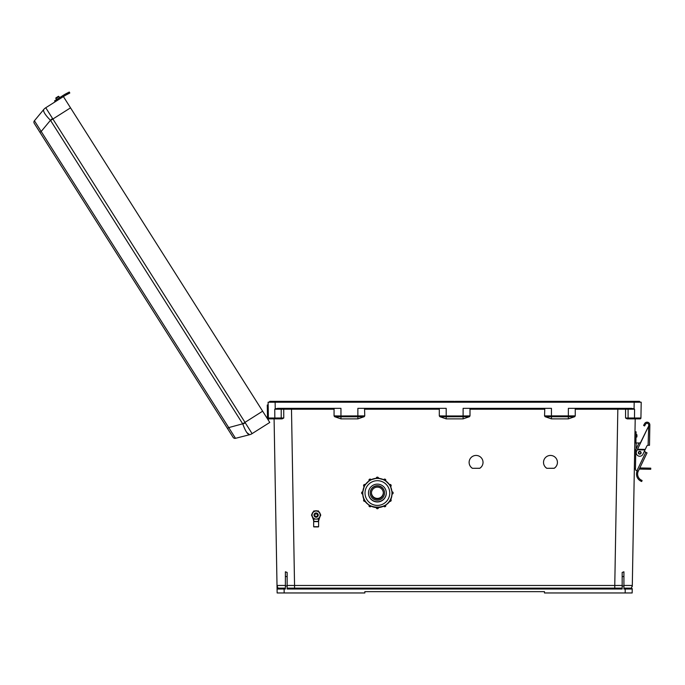 <?xml version="1.0" encoding="UTF-8"?>
<svg xmlns="http://www.w3.org/2000/svg" width="685" height="685" viewBox="0 0 685 685"><rect width="100%" height="100%" fill="white"/><g stroke="black" fill="none" stroke-linecap="round" stroke-linejoin="round"><path stroke-width="1.03" d="M364.54 408.346L364.762 415.889L340.959 415.975L340.959 408.346L277.836 408.346L275.242 408.868L275.13 402.206L269.428 402.206L269.864 401.333L292.795 401.333L292.615 402.206M546.801 468.309L554.148 468.309A6.961 6.961 180 0 0 550.475 455.439A6.961 6.961 180 0 0 546.801 468.309L554.148 468.266A6.961 6.961 180 0 0 557.436 462.375M472.402 468.309L479.74 468.309A6.961 6.961 180 0 0 476.075 455.439A6.961 6.961 180 0 0 472.402 468.309L479.74 468.266A6.961 6.961 180 0 0 483.036 462.375M640.963 416L640.929 418.013A0.873 0.873 0 0 1 640.047 418.869L627.16 418.869L625.568 418.013L625.585 409.202L575.254 409.21L575.254 415.889L574.706 416.694L568.362 418.869L568.362 416.771L545.097 416.694L544.558 415.889L575.254 415.889M545.097 416.694L551.442 418.869L568.362 418.869M544.78 408.346L544.558 415.889M544.558 409.21L470.004 409.21L470.004 415.889L469.456 416.694L463.111 418.869L446.2 418.869L439.856 416.694L446.2 416.771L446.2 418.869M364.762 409.21L439.308 409.21L439.308 415.889L439.856 416.694M574.706 416.694L568.362 416.771L568.362 408.346L631.476 408.346L634.07 408.868L634.19 402.206L268.109 402.206L268.392 418.013A0.873 0.873 0 0 0 269.265 418.869L282.151 418.869L283.753 418.013L283.727 409.202L334.066 409.21L334.066 415.889L334.614 416.694L340.959 418.869L357.87 418.869L364.214 416.694L364.762 415.889M291.476 408.346L294.55 585.461L287.143 585.452L287.143 588.141L622.168 588.141L622.168 585.452L614.77 585.461L617.844 408.346M623.924 588.141L631.365 588.141L625.225 588.141L625.225 589.014L623.924 589.014L623.924 571.795L623.924 576.35L622.168 576.744L622.168 572.437L623.924 571.795M274.094 418.869L277.074 589.031L285.388 589.014L285.388 585.949L287.143 585.949L287.143 589.014L622.168 589.014L622.168 585.949L623.924 585.949M277.031 586.48L277.142 592.962L364.848 592.962L364.848 591.652L544.472 591.652L544.472 592.962L625.157 592.962L625.225 589.014L632.238 589.031L632.169 592.962L625.157 592.962M641.1 408.346L641.203 402.206L634.19 402.206L639.884 402.206L639.447 401.333L616.526 401.333L616.706 402.206M635.209 418.869L632.289 586.48M439.308 415.889L446.2 415.975L446.2 408.346L357.87 408.346L357.87 416.771L364.214 416.694M469.456 416.694L446.2 416.771L446.2 415.975L463.111 415.975L463.111 408.346L551.442 408.346L551.442 418.869M641.203 402.206L640.929 418.013L634.49 418.013L634.567 409.21L625.585 409.202L625.979 408.346M625.568 418.013L628.094 417.996A0.873 0.873 -90 0 0 628.967 418.869L634.113 418.869M634.207 418.869L640.047 418.869A0.873 0.873 0 0 0 640.929 418.013M543.513 462.375A6.961 6.961 180 0 0 546.801 468.266M469.114 462.375A6.961 6.961 180 0 0 472.402 468.266M622.168 585.949L622.168 576.744M623.924 585.444L632.306 585.461L631.365 588.141A0.873 0.873 0 0 1 632.238 589.031A0.873 0.873 0 0 0 631.365 588.141L628.984 588.141M634.07 408.868L634.567 409.21M627.229 408.346A0.873 0.873 -90 0 1 628.102 409.228L628.094 417.996L634.49 418.013L634.49 418.869M463.111 418.869L463.111 415.975L470.004 415.889M470.004 409.21L469.782 408.346M575.254 409.21L575.032 408.346M639.884 401.77L454.66 401.77L455.097 401.333L639.447 401.333M269.428 401.77L616.526 401.333M280.328 588.141L277.947 588.141A0.873 0.873 0 0 0 277.074 589.031A0.873 0.873 0 0 1 277.947 588.141L284.095 588.141L277.947 588.141L277.014 585.461L285.388 585.444M285.388 588.141L284.095 588.141L284.164 592.962M275.182 418.869L280.353 418.869A0.873 0.873 -90 0 0 281.218 417.996L274.831 418.013L274.753 409.21L283.727 409.202L283.342 408.346M275.105 418.869L269.265 418.869A0.873 0.873 0 0 1 268.392 418.013L268.409 418.912M268.109 402.206L268.16 404.998L267.27 405.006L267.467 416.146L268.357 416.129M287.143 585.949L287.143 572.437L285.388 571.795L285.388 576.35L285.388 571.795M285.388 585.949L285.388 576.35L287.143 576.744M275.242 408.868L274.753 409.21M274.831 418.869L274.831 418.013L268.392 418.013M439.308 409.21L439.53 408.346M334.066 409.21L334.289 408.346M334.614 416.694L340.959 416.771L340.959 415.975L334.066 415.889M283.753 418.013L281.218 417.996L281.218 409.228A0.873 0.873 -90 0 1 282.083 408.346M292.795 401.333L454.224 401.333L454.66 401.77L454.224 401.333L269.864 401.333M267.484 417.328L267.467 416.146M266.996 418.064A1.002 1.002 0 0 1 267.51 418.886A1.002 1.002 0 0 0 266.996 418.064A1.002 1.002 0 0 1 267.51 418.886A1.002 1.002 0 0 0 266.996 418.064M268.152 419.896A1.892 1.892 0 0 0 266.354 417.062M38.968 130.784L36.296 126.562M64.45 94.599L54.569 100.849L55.168 101.791L45.749 107.751L244.99 422.362L262.638 411.188L63.397 96.576L45.749 107.751A8.768 8.768 0 0 0 43.694 109.566L43.686 109.574C43.001 111.449 45.261 115.02 50.467 120.286L41.194 131.469L228.73 427.603L227.454 428.416L233.123 437.364L34.25 123.334A2.192 2.192 0 0 1 34.413 120.757L43.686 109.574L34.413 120.757L41.194 131.469L39.918 132.282M262.638 411.188L269.77 422.448L252.097 433.622A8.768 8.665 75.7 0 1 249.588 434.718L235.512 438.314L228.73 427.603L242.695 423.809L50.467 120.286L52.531 118.488M242.695 423.809L244.99 422.362L252.097 433.622M252.123 433.622A8.768 8.768 0 0 1 249.597 434.71C247.593 434.53 245.333 430.959 242.798 424.006L245.316 422.91M233.123 437.364A2.192 2.192 0 0 0 235.512 438.314M45.749 107.776L45.749 107.751A8.768 8.665 -140.3 0 0 43.686 109.574M249.588 434.718L246.754 432.492M58.893 96.534A0.445 0.445 0 0 0 58.276 96.397A0.445 0.445 0 0 1 58.893 96.534L59.604 97.664L58.893 96.534A0.445 0.445 0 0 0 58.276 96.397L56.016 97.827L58.276 96.397A0.445 0.445 0 0 1 58.893 96.534L55.879 98.443A0.445 0.445 0 0 1 56.016 97.827L58.276 96.397M56.923 99.359L57.514 100.301L64.698 95.754A21.166 21.166 0 0 1 65.084 95.515L65.914 95.044A21.166 21.166 0 0 1 66.299 94.838L64.698 95.754A21.166 21.166 0 0 1 66.299 94.838L67.327 94.307L66.813 93.314L65.392 94.059L66.488 93.485M64.467 94.581L64.099 94.813A22.28 22.28 0 0 1 65.786 93.845L69.288 92.038L69.801 93.023L67.327 94.307M55.879 98.443A0.445 0.445 0 0 1 56.016 97.827A0.445 0.445 0 0 0 55.879 98.443L56.59 99.573M63.114 95.438L64.518 94.556M64.698 95.754L66.299 94.838M69.288 92.038L69.801 93.023M641.126 452.776A1.379 1.379 0 0 1 639.721 454.129A1.379 1.379 0 0 1 638.36 452.725A1.379 1.379 0 0 1 639.773 451.372A1.379 1.379 0 0 1 641.126 452.776A1.379 1.379 0 0 1 639.721 454.129A1.379 1.379 0 0 1 638.36 452.725A1.379 1.379 0 0 0 639.721 454.129A1.379 1.379 0 0 0 641.126 452.776A1.396 1.396 0 0 1 639.721 454.146A1.396 1.396 0 0 1 638.351 452.725A1.396 1.396 0 0 1 639.773 451.355A1.396 1.396 0 0 1 641.134 452.776A1.379 1.379 0 0 1 639.721 454.129A1.379 1.379 0 0 1 638.36 452.725M638.24 471.22L636.913 470.758L645.784 452.271L647.034 452.879L638.103 471.528A6.841 6.841 0 0 0 640.835 479.851L642.085 480.476L640.835 479.851L642.085 480.476L641.699 481.521L640.903 481.17M638.103 471.528L637.05 471.16A7.955 7.955 0 0 0 640.441 480.921L641.699 481.521L640.441 480.921L640.835 479.851M636.382 470.569L636.913 470.758L636.382 470.569A1.396 1.396 0 0 1 635.449 469.234L635.783 449.968A1.396 1.396 0 0 1 635.92 449.394L638.668 443.666A1.396 1.396 0 0 1 640.347 442.947L648.721 425.933L637.529 449.257L645.244 449.394L646.863 446.021A1.336 1.336 0 0 1 648.096 445.267L648.738 425A1.67 1.67 0 0 0 645.612 424.143L644.568 425.967L643.6 425.411L644.645 423.587A2.783 2.783 0 0 1 649.851 425.017L649.491 445.293L648.104 445.267M639.336 443.007L636.185 442.955L636.074 449.069M645.732 452.254L644.371 451.227M649.491 445.293L649.834 425.95L648.721 425.933L648.43 426.541M643.6 425.411L644.645 423.587M648.738 425A1.67 1.67 0 0 0 645.612 424.143M645.244 449.394L642.907 454.266A3.511 3.511 0 0 1 638.232 455.91A3.511 3.511 0 0 1 636.579 451.235L637.632 449.035M644.979 449.942L637.264 449.814L637.529 449.257M637.392 449.531L645.116 449.668M645.784 452.271L644.32 451.578M635.449 469.234L635.449 468.985A1.396 1.396 0 0 1 634.361 467.598M636.922 435.891L636.904 436.953L636.922 435.891M635.783 449.857L635.474 467.564M634.986 431.79L636.1 431.815L635.903 442.947M639.259 469.079L643.635 469.148L643.652 468.035L639.79 467.975M643.652 468.035L650.75 468.163L650.733 469.276L643.635 469.148M634.789 442.93L636.185 442.955M635.791 449.857L634.67 449.831M318.457 511.044L313.798 511.044L311.469 515.077L313.798 511.01L316.127 511.001L318.457 511.01L320.777 515.077L318.457 511.01M311.469 515.077L312.634 517.098A4.033 4.033 180 0 0 320.16 515.077A4.033 4.033 180 0 0 312.634 513.065A4.033 4.033 180 0 0 312.634 517.098L313.798 519.102L318.457 519.102L320.777 515.077M317.831 516.336A2.115 2.115 180 0 0 316.127 512.962A2.115 2.115 180 0 0 314.415 516.336M370.054 505.624L371.039 506.215A1.113 1.113 0 0 1 368.958 505.658L369.104 504.982M364.728 500.264L365.276 501.266A1.113 1.113 0 0 1 363.598 500.307L364.163 499.228A1.113 1.113 180 0 0 363.598 500.187M362.759 494.108L361.646 492.994A1.113 1.113 0 0 1 362.759 491.881L362.759 494.108A1.113 1.113 0 0 1 361.646 492.994L362.759 491.762A1.113 1.113 180 0 0 361.646 492.875M364.771 485.674A14.59 14.59 180 0 0 364.728 485.751L364.232 486.684L363.598 485.674A1.113 1.113 0 0 1 365.276 484.715L364.163 486.641A1.113 1.113 0 0 1 363.598 485.674L365.276 484.595A1.113 1.113 180 0 0 363.598 485.562M370.131 480.356A14.59 14.59 180 0 0 370.054 480.399L369.147 480.947L368.958 480.322A1.113 1.113 0 0 1 371.039 479.765L369.104 480.879A1.113 1.113 0 0 1 368.958 480.322L371.039 479.654A1.113 1.113 180 0 0 368.958 480.211M384.525 493.08L384.525 492.849A7.141 7.141 180 0 0 377.384 485.708A7.141 7.141 180 0 0 370.242 492.849L370.242 493.08A7.141 7.141 180 0 0 377.384 500.213A7.141 7.141 180 0 0 384.525 493.08A7.141 7.141 180 0 0 377.384 485.939A7.141 7.141 180 0 0 370.242 493.08M368.462 493.037A8.922 8.922 180 0 0 377.384 501.942A8.922 8.922 180 0 0 386.306 493.037A8.922 8.922 180 0 1 377.384 501.942A8.922 8.922 180 0 1 368.462 493.037M368.462 492.952A8.922 8.922 180 0 0 377.384 501.771A8.922 8.922 180 0 0 386.306 492.952M368.462 493.054A8.922 8.922 180 0 0 377.384 501.968A8.922 8.922 180 0 0 386.306 493.054A8.922 8.922 180 0 0 377.384 484.132A8.922 8.922 180 0 0 368.462 493.054M362.793 492.969A14.59 14.59 180 0 0 362.793 493.012L362.793 493.012A14.59 14.59 180 0 0 377.384 507.602A14.59 14.59 180 0 0 391.974 493.012L391.974 493.012A14.59 14.59 180 0 0 391.974 492.969L392.017 491.881A1.113 1.113 0 0 1 393.13 492.994A1.113 1.113 0 0 1 392.017 494.108L391.931 491.881M390.587 486.658A14.59 14.59 180 0 1 391.931 491.762L390.527 486.521M390.544 486.684L390.048 485.751A14.59 14.59 180 0 0 389.996 485.674L389.5 484.715A1.113 1.113 0 0 1 391.169 485.674A1.113 1.113 0 0 1 390.613 486.641L390.613 486.641A2.783 2.783 180 0 1 390.733 486.975M391.169 485.562L389.5 484.595L390.613 486.641L391.169 485.562A1.113 1.113 180 0 0 389.5 484.595L389.431 484.757M384.739 480.365L383.737 479.765A1.113 1.113 0 0 1 385.818 480.322A1.113 1.113 0 0 1 385.664 480.879A14.59 14.59 180 0 1 389.431 484.637L385.587 480.801M384.722 480.399A14.59 14.59 180 0 0 384.645 480.356L383.694 479.834M377.426 478.421L378.497 478.361L377.426 478.421A14.59 14.59 180 0 0 377.341 478.421L376.27 478.361A1.113 1.113 0 0 1 377.384 477.248A1.113 1.113 0 0 1 378.497 478.361A14.59 14.59 180 0 1 383.694 479.714L378.454 478.318M377.426 478.378L376.27 478.327A14.59 14.59 180 0 0 371.073 479.714L371.073 479.834M369.147 480.947L369.104 480.879A14.59 14.59 180 0 0 365.345 484.637L365.345 484.757M364.232 486.684L364.163 486.641A14.59 14.59 180 0 0 362.836 491.762L362.836 491.881M371.45 492.9A5.934 5.934 180 0 0 377.384 498.654A5.934 5.934 180 0 0 383.317 492.9A5.934 5.934 180 0 1 377.384 498.663A5.934 5.934 180 0 1 371.45 492.9M371.458 492.772A5.934 5.934 180 0 0 377.384 498.406A5.934 5.934 180 0 0 383.317 492.772M371.45 493.08A5.934 5.934 180 0 0 377.384 499.014A5.934 5.934 180 0 0 383.326 493.08A5.934 5.934 180 0 0 377.384 487.138A5.934 5.934 180 0 0 371.45 493.08M365.242 484.578A2.783 2.783 0 0 1 365.944 483.824M378.497 478.13A2.783 2.783 0 0 1 379.55 478.438M390.655 486.615A2.783 2.783 0 0 1 390.767 487.052M379.31 478.404A2.783 2.783 180 0 0 378.497 478.207M365.781 484.03A2.783 2.783 180 0 0 365.276 484.603L364.737 485.656M391.974 493.012L391.974 493.012A14.59 14.59 180 0 0 377.384 478.421A14.59 14.59 180 0 0 362.793 493.012C361.894 511.832 392.882 511.832 391.974 493.012L391.974 493.012M378.497 478.361L378.497 478.25A1.113 1.113 180 0 0 377.384 477.137A1.113 1.113 180 0 0 376.27 478.25C377.015 476.811 377.76 476.811 378.497 478.25L378.497 478.327M378.497 507.559L378.497 507.619A1.113 1.113 0 0 1 377.384 508.732A1.113 1.113 0 0 1 376.27 507.619L376.27 507.559M318.602 521.619L313.653 521.619L313.653 526.697L318.602 526.697L318.602 521.619L313.876 521.396L318.011 521.593M319.801 517.141L318.636 520.865A9.496 9.487 180 0 1 319.801 517.141L320.263 515.976A4.247 4.247 0 0 1 319.801 517.141L319.612 517.038M314.543 521.396L317.703 521.396L314.543 521.396M318.414 520.848L318.636 520.865A0.557 0.557 0 0 1 318.08 521.362L318.414 520.848A9.718 9.71 0 0 1 319.278 517.672M312.968 517.672A9.718 9.71 0 0 1 313.841 520.848L314.167 521.362A0.557 0.557 0 0 1 313.619 520.865A9.496 9.487 180 0 0 312.446 517.141L312.643 517.038M314.244 521.593L313.653 521.619M318.183 515.094A2.055 2.055 180 0 0 316.127 513.031A2.055 2.055 180 0 0 314.072 515.094M318.183 515.163A2.055 2.055 180 0 0 316.127 513.048A2.055 2.055 180 0 0 314.072 515.163A2.055 2.055 180 0 1 316.127 513.099A2.055 2.055 180 0 1 318.183 515.154A2.055 2.055 180 0 0 316.127 513.116A2.055 2.055 180 0 0 314.072 515.171M318.183 515.12A2.055 2.055 180 0 0 316.127 513.065A2.055 2.055 180 0 0 314.072 515.111A2.055 2.055 180 0 1 316.127 513.082A2.055 2.055 180 0 1 318.183 515.137A2.055 2.055 180 0 0 318.183 515.103M318.183 515.188A2.055 2.055 180 0 0 316.127 513.133A2.055 2.055 180 0 0 314.072 515.188A2.055 2.055 180 0 0 316.127 517.244A2.055 2.055 180 0 0 318.183 515.188M317.472 515.197A1.344 1.344 180 0 0 316.127 513.844A1.344 1.344 180 0 0 314.775 515.197A1.344 1.344 180 0 0 316.127 516.541A1.344 1.344 180 0 0 317.472 515.197M314.817 510.984L313.798 510.976L313.285 511.866A4.247 4.247 180 0 0 311.966 514.17A4.247 4.247 0 0 1 313.302 511.858L311.966 514.17M313.798 510.976L314.963 510.942M313.233 511.918L313.798 510.942M318.945 511.858A4.247 4.247 0 0 1 320.28 514.17A4.247 4.247 180 0 0 318.936 511.849L319.013 511.918M318.457 510.976L317.429 510.984M317.283 510.942L318.457 510.942M294.55 588.141L294.55 585.461L614.77 585.461L614.77 588.141M340.959 418.869L340.959 416.771L357.87 416.771L357.87 418.869M50.596 120.466L70.529 107.836M640.792 452.768A1.045 1.045 0 0 0 639.764 451.706A1.045 1.045 0 0 0 638.703 452.734A1.045 1.045 0 0 0 639.73 453.795A1.045 1.045 0 0 0 640.792 452.768M648.721 425.599L649.842 425.616M636.005 437.27L636.904 436.953L636.939 434.838M385.818 480.211A1.113 1.113 180 0 0 383.737 479.654L385.818 480.211L385.621 480.947M365.276 501.266L363.598 500.307A1.113 1.113 0 0 1 364.163 499.339L364.163 499.228M371.039 506.215L368.958 505.658A1.113 1.113 0 0 1 369.104 505.102L369.104 505.025A1.113 1.113 180 0 0 368.958 505.547M384.645 505.667L385.664 505.102A1.113 1.113 0 0 1 385.818 505.658L385.818 505.547A1.113 1.113 180 0 0 385.681 505.016M389.5 501.266L391.169 500.187A1.113 1.113 180 0 0 390.613 499.228L390.613 499.339A1.113 1.113 0 0 1 391.169 500.307A1.113 1.113 0 0 1 389.5 501.266L390.553 499.305M393.13 492.875A1.113 1.113 180 0 0 392.017 491.762L393.13 492.875L392.017 494.108M389.748 493.054A12.364 12.364 180 0 0 377.384 480.69A12.364 12.364 180 0 0 365.019 493.054A12.364 12.364 180 0 0 377.384 505.41A12.364 12.364 180 0 0 389.748 493.054M370.106 480.322L371.039 479.654M362.759 492.969L362.759 491.762M364.694 500.281L364.223 499.305M370.028 505.658L369.138 505.05M383.737 506.215L383.737 506.215A1.113 1.113 0 0 0 385.818 505.658L383.737 506.215L384.662 505.701M377.341 507.636L376.27 507.619C377.015 509.058 377.76 509.058 378.497 507.619L377.426 507.636M318.371 526.919L313.876 526.919M314.783 511.001A4.247 4.247 0 0 1 317.463 511.001M317.489 511.001A4.247 4.247 180 0 0 314.757 511.001L317.489 511.001M312.446 517.141A4.247 4.247 0 0 1 311.992 515.976L313.841 520.848M318.636 520.865L318.08 521.148M636.613 434.495L636.057 434.487M385.818 505.547L385.664 504.982M391.169 500.187L390.613 499.228M364.249 486.521L362.836 491.796M369.181 480.801L365.319 484.663M376.313 478.318L371.039 479.731M313.653 526.697L318.602 526.697M320.28 514.17L318.936 511.841M314.167 521.362L313.619 520.865"/></g></svg>

